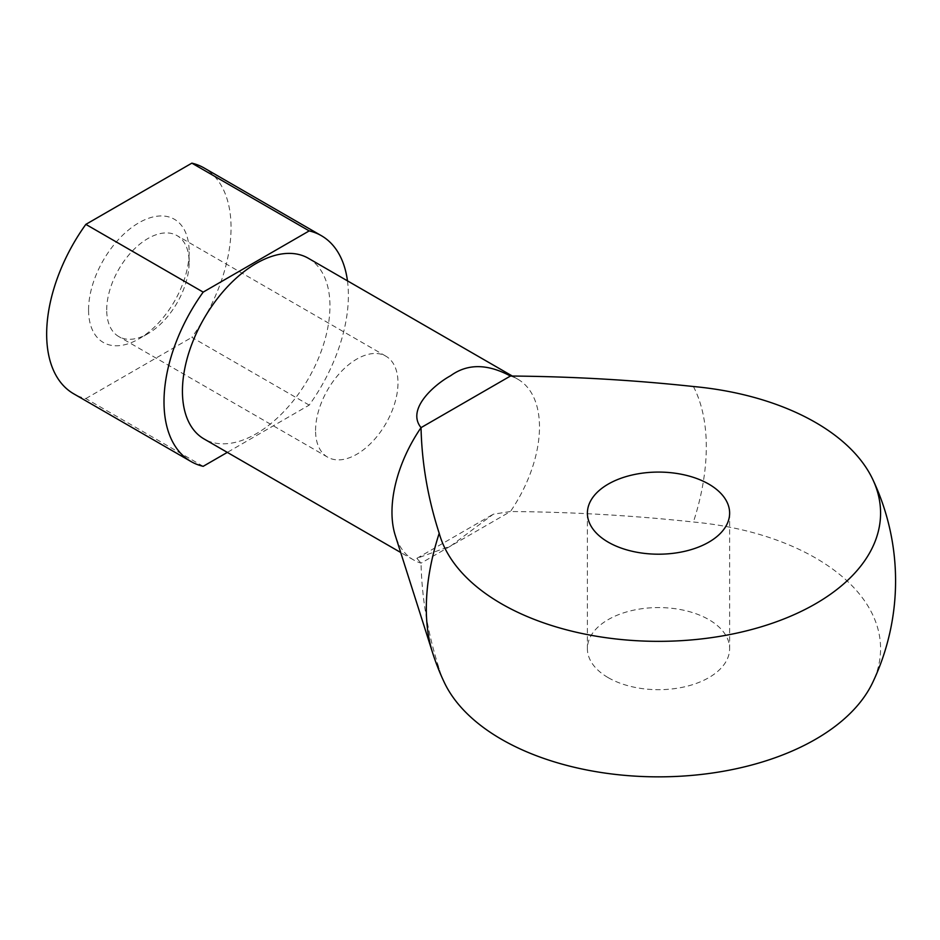 <?xml version="1.0" encoding="UTF-8"?>
<svg xmlns="http://www.w3.org/2000/svg" width="940" height="940" viewBox="0 0 940 940"><rect width="100%" height="100%" fill="white"/><g stroke="black" fill="none" stroke-linecap="round" stroke-linejoin="round"><path stroke-width="0.7" stroke-dasharray="4.7 3.53" d="M347.471 280.86A130.39 75.282 -60 0 1 309.201 405.105L227.316 452.387M308.355 258.277A104.305 60.219 -60 0 1 324.335 341.866A104.305 60.219 -60 0 1 256.197 433.775A104.305 60.219 -60 0 1 204.039 438.945M309.201 405.105L191.866 337.366A130.39 75.282 -60 0 0 204.05 167.943M203.181 466.322L85.846 398.572A130.39 75.282 -60 0 1 73.661 393.778M88.56 309.895A71.123 41.066 -60 0 1 138.85 222.792A71.123 41.066 -60 0 1 189.14 251.826A71.123 41.066 -60 0 1 138.85 338.929A71.123 41.066 -60 0 1 88.56 309.895M85.846 398.572L191.866 337.366M444.338 682.522A222.075 128.216 0 0 1 439.203 668.786C427.876 633.772 421.825 598.557 421.038 563.142L416.855 558.337L450.648 546.046L493.277 514.215L510.432 511.524L421.038 563.142A104.305 60.219 -60 0 1 413.577 559.923A104.305 60.219 -60 0 1 395.294 535.506M510.432 376.035A104.305 60.219 -60 0 1 517.893 379.255A104.305 60.219 -60 0 1 510.432 511.524C571.849 511.995 632.843 515.484 693.414 522.017A222.075 128.216 0 0 1 872.696 682.499M608.227 677.67A71.123 41.066 0 0 0 685.73 686.564A71.123 41.066 0 0 0 729.628 648.635A71.123 41.066 0 0 0 658.517 607.569A71.123 41.066 0 0 0 587.394 648.635A71.123 41.066 0 0 0 608.227 677.67M315.558 430.473A58.28 33.652 -60 0 1 341.009 371.817A58.28 33.652 -60 0 1 385.917 356.201A58.28 33.652 -60 0 1 385.917 423.505A58.28 33.652 -60 0 1 327.637 457.157A58.28 33.652 -60 0 1 315.558 430.473M106.713 309.895A58.28 33.652 -60 0 1 132.164 251.238A58.28 33.652 -60 0 1 177.072 235.635A58.28 33.652 -60 0 1 189.14 262.307A58.28 33.652 -60 0 1 147.933 333.688A58.28 33.652 -60 0 1 118.793 336.579A58.28 33.652 -60 0 1 106.713 309.895M693.414 386.516A197.988 114.304 -60 0 1 693.414 522.017M439.203 668.786A197.988 114.304 -60 0 1 432.6 652.771M517.893 379.255L512.241 375.988M413.577 559.923L400.698 552.485M587.394 513.134L587.394 648.635M729.628 513.134L729.628 648.635M416.855 558.337L493.277 514.215M385.917 356.201L177.072 235.635M327.637 457.157L118.793 336.579M189.14 262.307L189.14 251.826M147.933 333.688L138.85 338.929"/><path stroke-width="1.41" d="M227.316 452.387L203.181 466.322A130.39 75.282 -60 0 1 191.008 461.528A130.39 75.282 -60 0 1 203.181 292.117L309.201 230.899A130.39 75.282 -60 0 1 321.386 235.693A130.39 75.282 -60 0 1 347.471 280.86M400.698 552.485L204.039 438.945A104.305 60.219 -60 0 1 204.039 318.495A104.305 60.219 -60 0 1 308.355 258.277L512.241 375.988M309.201 230.899L191.866 163.149A130.39 75.282 -60 0 1 204.05 167.943L321.386 235.693M203.181 292.117L85.846 224.366A130.39 75.282 -60 0 0 73.661 393.778L191.008 461.528M191.866 163.149L85.846 224.366M439.203 533.286A197.988 114.304 -60 0 0 426.314 608.474A197.988 114.304 -60 0 0 432.6 652.771L395.294 535.506A104.305 60.219 -60 0 1 421.038 427.641C421.825 463.068 427.876 498.282 439.203 533.286A222.075 128.216 0 0 0 705.364 638.46A222.075 128.216 0 0 0 872.696 479.271A222.075 128.216 0 0 0 693.414 386.516C632.843 379.995 571.849 376.494 510.432 376.035C487.39 363.639 467.474 363.522 450.671 375.695C435.443 383.908 405.798 408.829 421.038 427.641L510.432 376.035M444.338 682.522A222.075 128.216 0 0 0 658.529 776.851A222.075 128.216 0 0 0 872.696 682.499A237.068 237.068 0 0 0 872.696 479.271M608.227 542.168A71.123 41.066 0 0 0 685.73 551.075A71.123 41.066 0 0 0 729.628 513.134A71.123 41.066 0 0 0 658.517 472.08A71.123 41.066 0 0 0 587.394 513.134A71.123 41.066 0 0 0 608.227 542.168M432.6 652.771A237.068 237.068 0 0 0 444.35 682.546"/></g></svg>
